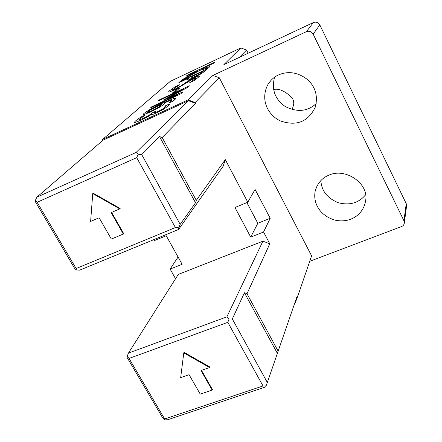 <?xml version="1.0" encoding="UTF-8"?>
<svg xmlns="http://www.w3.org/2000/svg" width="442" height="442" viewBox="0 0 442 442"><rect width="100%" height="100%" fill="white"/><g stroke="black" fill="none" stroke-linecap="round" stroke-linejoin="round"><path stroke-width="0.66" d="M177.877 94.566L151.794 106.737L150.286 108.08L180.75 93.87L182.657 92.085L168.292 97.649L187.596 87.461L189.38 85.792L159.755 99.66L158.424 100.842L183.999 88.875L162.921 100.306L177.877 94.566M177.662 94.665L162.921 100.306M183.695 89.035L158.424 100.842M168.424 97.594L187.607 87.472L189.38 85.792M150.286 108.08L180.756 93.881L182.657 92.085M179.491 84.809L172.165 89.975L179.574 84.709L174.872 86.925L169.441 90.837L168.579 91.814L169.408 91.953L174.607 89.903L192.977 79.013C195.032 78.052 196.06 77.742 196.066 78.079L189.762 82.621L194.408 80.438L199.646 76.217L194.408 80.438M199.64 76.118L199.657 76.228C199.53 75.681 197.602 76.284 193.85 78.024L188.093 81.002L180.977 85.792L175.375 88.947C173.253 89.941 172.181 90.279 172.159 89.964L172.17 90.035M194.414 80.455L189.762 82.621M196.06 78.013L192.983 79.024L174.612 89.914L169.413 91.969L168.595 91.919M203.331 71.223L192.198 76.472L191.38 77.212L192.187 76.455L203.37 71.19L199.773 74.035L191.126 78.168L190.541 78.14L191.375 77.201L190.552 78.201M188.988 77.98L178.701 82.831L189.027 77.947L187.11 79.919L188.17 79.996L187.126 80.019M178.701 82.831L179.933 81.715L207.746 68.598L205.607 70.621L207.746 68.598M205.607 70.621L201.558 73.582L193.673 77.781L188.176 80.008L193.668 77.764L201.552 73.571L205.602 70.604M198.176 70.753L182.253 79.648L180.667 81.063L199.74 70.389L208.618 67.786L209.967 66.515L200.729 69.328L213.326 63.377L214.392 62.377L187.248 75.212L186.071 76.256L198.176 70.753M198.115 70.786L196.889 71.145M196.894 71.156L186.071 76.256M214.398 62.388L213.326 63.377M213.331 63.388L200.823 69.3M209.978 66.532L208.624 67.797L199.74 70.389M199.745 70.4L180.667 81.063M179.844 87.853L176.314 89.511L172.49 92.969L176.071 91.295L179.844 87.853L176.076 91.306L172.49 92.969M161.59 104.533L150.501 109.782L146.893 112.456M152.286 110.472C148.545 112.196 146.744 112.832 146.882 112.379L150.495 109.765L161.313 104.384L161.601 104.677L161.015 105.417L158.479 107.246L152.286 110.472M164.767 103.174L164.131 104.135L160.098 106.997L150.871 111.848L144.197 114.467L143.252 114.423M143.965 113.423L143.236 114.296L144.191 114.45L150.866 111.832L160.087 106.986L164.12 104.124L164.778 103.306L164.28 103.003C169.557 100.632 172.137 99.77 172.026 100.411L169.148 102.887L173.22 100.991L174.888 99.632L175.794 98.483L173.513 98.56L161.827 103.467L149.313 109.843L143.965 113.423M175.783 98.334L173.22 100.991M173.225 101.008L169.148 102.887M172.021 100.312C171.761 99.914 169.198 100.809 164.319 103.003M165.341 106.389L164.689 106.168L165.341 106.389L164.706 107.45L162.313 109.218L158.203 111.406C155.695 112.561 154.496 112.909 154.606 112.461L155.772 111.202L152.258 112.832L148.634 115.627L143.285 118.428L138.545 120.086M169.397 104.091L168.319 105.853L164.059 108.97L168.308 105.837L169.408 104.323L169.286 103.992L164.689 106.168M164.059 108.97L157.037 112.716C153.954 114.108 152.269 114.633 151.987 114.29M152.042 114.019L151.976 114.174C152.004 114.693 153.689 114.202 157.026 112.699L164.054 108.953M151.761 114.152L148.048 116.583L151.75 114.135M148.059 116.6L141.291 120.114L135.246 122.434L134.429 122.362M145.026 115.185L138.539 120.014L145.142 115.08L140.722 117.113L135.434 121.003L134.407 122.207L135.241 122.417L141.285 120.097L148.048 116.583M154.617 112.566L155.772 111.202M223.856 64.637L313.378 22.548L306.4 31.675L212.889 75.422L188.027 99.892L102.677 139.374L170.369 81.3L240.829 47.929L223.856 64.637M328.964 175.142C345.379 167.441 369.053 183.48 365.644 200.535C363.473 214.95 350.13 223.105 335.931 220.343C320.831 216.541 312.323 203.751 315.356 190.331C317.732 182.894 322.268 177.833 328.964 175.142M320.875 180.568C321.478 190.856 327.307 198.248 338.357 202.751C349.699 205.635 358.749 203.011 365.495 194.883M278.681 74.858C288.543 70.731 298.273 72.394 307.87 79.847C315.654 87.317 318.102 96.461 315.212 107.284C307.969 122.075 296.195 126.556 279.874 120.727C266.2 113.682 260.625 98.113 267.996 84.35C270.83 79.914 274.394 76.748 278.681 74.858M274.559 77.245C271.394 89.511 274.941 99.257 285.189 106.478C297.223 112.528 307.555 111.561 316.185 103.583M306.4 31.675C309.262 30.702 311.511 31.52 313.146 34.139L403.949 220.785L404.38 222.575C404.242 224.536 403.281 225.873 401.513 226.58L309.754 261.261M313.146 34.139L319.815 24.89C318.257 22.393 316.113 21.608 313.378 22.548M319.815 24.89L406.242 203.668L403.949 220.785M406.507 206.491L406.242 203.668M294.941 302.61L295.389 302.444L297.648 296.538L311.604 255.857L219.348 77.82L212.889 75.422M239.431 57.311L246.553 50.04L240.829 47.929M188.027 99.892L195.132 102.544L219.348 77.82M246.553 50.04L248.161 53.211M153.645 239.713L154.186 240.686L166.22 235.741L182.126 264.305L170.12 269.067L175.551 278.742M170.12 269.067L178.071 257.017M297.648 296.538L297.273 295.825L277.372 353.373L244.432 292.77L247.001 293.759L269.78 243.802L263.559 232.022L250.736 237.105L234.962 207.502L247.807 202.226L225.304 159.639L196.292 200.353L195.524 202.773L159.534 136.55L162.203 137.556L195.552 103.34L188.447 100.688L136.075 152.468L36.841 197.193L35.349 200.475L35.647 202.204L74.444 268.067L76.284 270.001L76.123 268.526L37.139 202.292L136.722 157.639L175.402 227.564L178.789 227.774L180.181 224.387L141.716 154.606L138.186 154.241L136.722 157.639M102.295 140.827L102.677 139.374M36.841 197.193L103.102 140.136L188.447 100.688M195.552 103.34L195.132 102.544M162.203 137.556L196.292 200.353M247.807 202.226L255.078 189.43L270.217 218.298L263.559 232.022M247.001 293.759L278.195 351.224M292.261 109.517L293.764 104.058C293.797 101.141 293.112 98.997 291.698 97.638C288.234 93.842 279.847 87.472 273.642 89.682M250.736 237.105L257.808 223.276L246.879 202.607M270.217 218.298L257.808 223.276M99.124 217.773L111.34 239.072L123.335 234.05L111.13 212.608L119.782 208.889L92.748 193.563L90.621 221.431L99.124 217.773M119.782 208.889L120.147 208.48L93.146 193.171L92.748 193.563M111.616 212.398L123.694 233.619L123.335 234.05M189.104 374.694L200.248 394.126L212.138 390.076L201.011 370.523L209.58 367.523L183.778 352.893L180.679 377.645L189.104 374.694M209.58 367.523L209.834 366.971L184.06 352.351L183.778 352.893M201.491 370.357L212.387 389.507L212.138 390.076M175.402 227.564L76.123 268.526M76.284 270.001L79.709 270.123L178.607 229.448L178.789 227.774M138.186 154.241L136.075 152.468M37.139 202.292L35.349 200.475M141.716 154.606L159.534 136.55M229.127 318.931L227.812 322.317L263.018 385.965L266.084 385.866L267.338 382.49L232.315 318.958L229.127 318.931L226.895 316.853L128.478 353.086L127.136 356.363L129.053 358.451L227.812 322.317M263.018 385.965L164.667 418.966L129.053 358.451M127.136 356.363L127.13 357.517L162.59 417.723L164.546 419.9L164.667 418.966M164.546 419.9L167.662 419.745L265.625 386.943L266.084 385.866M232.315 318.958L244.432 292.77M269.78 243.802L262.913 241.177L226.895 316.853M128.478 353.086L178.286 274.427L262.913 241.177M195.524 202.773L180.181 224.387M178.607 229.448L223.177 166.209L225.304 159.639M277.372 353.373L267.338 382.49M315.356 190.331L317.312 185.386M267.996 84.35L271.034 80.328M404.38 222.575L406.651 205.386"/></g></svg>
